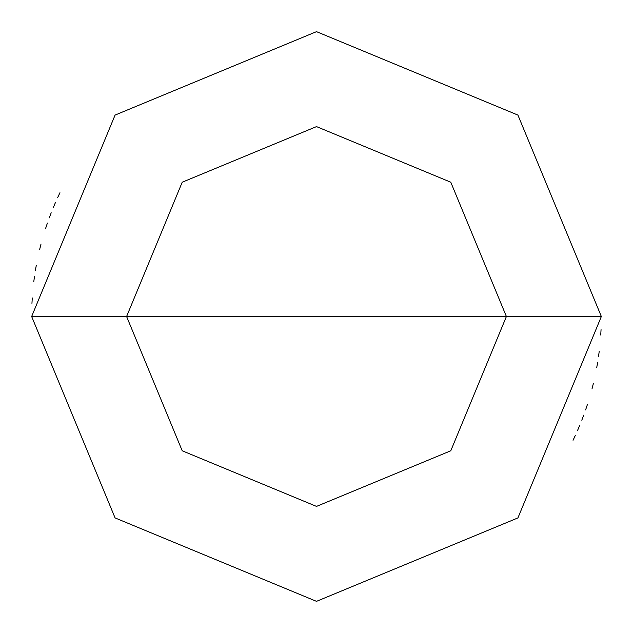 <?xml version="1.0" encoding="UTF-8"?>
<svg xmlns="http://www.w3.org/2000/svg" width="633" height="633" viewBox="0 0 633 633"><rect width="100%" height="100%" fill="white"/><g stroke="black" fill="none" stroke-linecap="round" stroke-linejoin="round"><path stroke-width="0.95" d="M506.4 316.5L450.783 450.783L316.5 506.4L182.217 450.783L126.6 316.5L506.4 316.5L450.783 182.217L316.5 126.6L182.217 182.217L126.6 316.5L31.65 316.5L115.079 115.079L316.5 31.65L517.921 115.079L601.35 316.5L517.921 115.079L316.5 31.65L115.079 115.079L31.65 316.5L115.079 517.921L316.5 601.35L517.921 517.921L601.35 316.5L126.6 316.5L182.217 182.217L316.5 126.6L450.783 182.217L506.4 316.5L601.35 316.5L517.921 517.921L316.5 601.35L115.079 517.921L31.65 316.5L126.6 316.5L182.217 450.783L316.5 506.4L450.783 450.783L506.4 316.5M573.047 440.283L575.381 435.33M577.612 430.337L579.757 425.297M581.798 420.217L583.737 415.098M585.588 409.947L587.329 404.756M591.966 389.01L593.311 383.701M596.721 367.638L597.655 362.242M598.478 356.83L599.206 351.41M600.741 335.063L601.049 329.595M59.953 192.717L57.619 197.67M55.388 202.663L53.243 207.703M51.202 212.783L49.263 217.902M47.412 223.053L45.671 228.244M41.034 243.99L39.689 249.299M36.279 265.362L35.345 270.758M34.522 276.17L33.794 281.59M32.259 297.937L31.951 303.405"/></g></svg>
